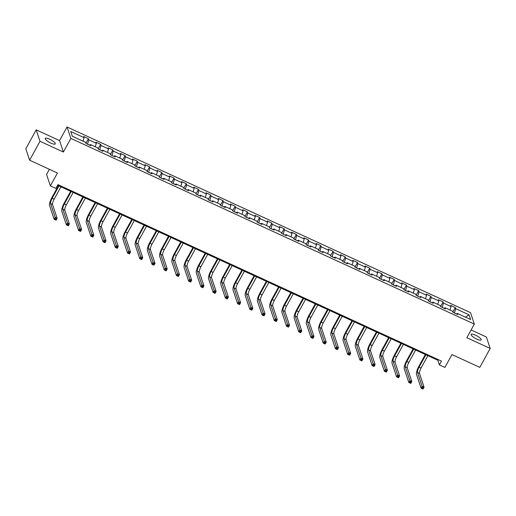 <?xml version="1.0" encoding="UTF-8"?>
<svg xmlns="http://www.w3.org/2000/svg" width="516" height="516" viewBox="0 0 516 516"><rect width="100%" height="100%" fill="white"/><g stroke="black" fill="none" stroke-linecap="round" stroke-linejoin="round"><path stroke-width="0.77" d="M50.923 143.138A5.721 1.471 28.8 0 0 55.27 143.912A5.721 1.471 28.8 0 0 49.601 139.178A5.721 1.471 28.8 0 0 45.247 138.404A5.721 1.471 28.8 0 0 50.923 143.138M476.797 339.115A5.721 1.471 28.8 0 0 481.151 339.889A5.721 1.471 28.8 0 0 475.481 335.155A5.721 1.471 28.8 0 0 471.127 334.381A5.721 1.471 28.8 0 0 476.797 339.115M49.381 169.3L46.563 174.434L50.374 185.876L55.863 188.405L57.947 184.618L441.49 361.116L439.406 364.896L444.895 367.424L451.971 354.557L479.803 367.366L490.2 348.448L486.382 337.006L471.089 329.969M36.197 129.845L25.8 148.763L29.618 160.205L40.016 141.287L63.378 152.039L70.866 138.417L67.054 126.975L59.566 140.597L36.197 129.845L40.016 141.287M70.866 138.417L474.327 324.08L470.508 312.638L67.054 126.975M469.044 314.818L455.718 308.684L455.338 307.555L450.636 305.388L451.01 306.517L443.483 303.053L443.109 301.925L438.407 299.764L438.781 300.892L431.253 297.429L430.879 296.3L426.177 294.133L426.551 295.262L419.024 291.798L418.65 290.669L413.942 288.502L414.322 289.631L406.795 286.167L406.415 285.038L401.712 282.878L402.087 284.006L394.566 280.543L394.185 279.414L389.483 277.247L389.857 278.376L382.33 274.912L381.956 273.783L377.254 271.622L377.628 272.751L370.101 269.288L369.727 268.159L365.018 265.992L365.399 267.12L357.872 263.657L357.491 262.528L352.789 260.361L353.163 261.489L345.643 258.026L345.262 256.897L340.56 254.736L340.934 255.865L333.407 252.401L333.033 251.273L328.331 249.105L328.705 250.234L321.178 246.771L320.804 245.642L316.095 243.481L316.476 244.61L308.949 241.146L308.574 240.017L303.866 237.85L304.247 238.979L296.719 235.515L296.339 234.387L291.637 232.219L292.011 233.348L284.484 229.884L284.11 228.756L279.408 226.595L279.782 227.724L272.255 224.26L271.88 223.131L267.172 220.964L267.552 222.093L260.025 218.629L259.651 217.5L254.943 215.34L255.323 216.468L247.796 213.005L247.416 211.876L242.714 209.709L243.088 210.838L235.56 207.374L235.186 206.245L230.484 204.078L230.858 205.207L223.331 201.743L222.957 200.614L218.255 198.454L218.629 199.582L211.102 196.119L210.728 194.99L206.019 192.823L206.4 193.952L198.873 190.488L198.492 189.359L193.79 187.198L194.164 188.327L186.644 184.863L186.263 183.735L181.561 181.567L181.935 182.696L174.408 179.233L174.034 178.104L169.332 175.937L169.706 177.065L162.179 173.608L161.805 172.479L157.096 170.312L157.477 171.441L149.95 167.977L149.569 166.849L144.867 164.681L145.248 165.81L137.72 162.346L137.34 161.218L132.638 159.057L133.012 160.186L125.485 156.722L125.111 155.593L120.409 153.426L120.783 154.555L113.256 151.091L112.881 149.963L108.173 147.802L108.554 148.93L101.026 145.467L100.652 144.338L95.944 142.171L96.324 143.3L88.797 139.836L88.417 138.707L83.715 136.54L84.089 137.669L70.763 131.535L72.33 136.237L85.656 142.371L86.037 143.5L90.739 145.667L90.364 144.538L97.892 148.002L98.266 149.13L102.968 151.291L102.594 150.162L110.121 153.626L110.495 154.755L115.203 156.922L114.823 155.793L122.35 159.257L122.731 160.386L127.433 162.553L127.052 161.424L134.579 164.888L134.96 166.017L139.662 168.177L139.288 167.049L146.815 170.512L147.189 171.641L151.891 173.808L151.517 172.679L159.044 176.143L159.418 177.272L164.127 179.433L163.746 178.304L171.273 181.767L171.647 182.896L176.356 185.063L175.975 183.935L183.502 187.398L183.883 188.527L188.585 190.694L188.211 189.565L195.738 193.029L196.112 194.158L200.814 196.319L200.44 195.19L207.967 198.654L208.341 199.782L213.044 201.95L212.669 200.821L220.197 204.284L220.571 205.413L225.279 207.574L224.899 206.445L232.426 209.909L232.806 211.038L237.508 213.205L237.134 212.076L244.655 215.54L245.035 216.668L249.738 218.836L249.363 217.707L256.891 221.164L257.265 222.299L261.967 224.46L261.593 223.331L269.12 226.795L269.494 227.924L274.202 230.091L273.822 228.962L281.349 232.426L281.73 233.555L286.432 235.715L286.051 234.587L293.578 238.05L293.959 239.179L298.661 241.346L298.287 240.217L305.814 243.681L306.188 244.81L310.89 246.977L310.516 245.842L318.043 249.305L318.417 250.434L323.126 252.601L322.745 251.473L330.272 254.936L330.646 256.065L335.355 258.232L334.974 257.103L342.501 260.567L342.882 261.696L347.584 263.857L347.21 262.728L354.737 266.192L355.111 267.32L359.813 269.487L359.439 268.359L366.966 271.822L367.34 272.951L372.042 275.112L371.668 273.983L379.195 277.447L379.57 278.575L384.278 280.743L383.898 279.614L391.425 283.078L391.805 284.206L396.507 286.374L396.133 285.245L403.654 288.708L404.034 289.837L408.737 291.998L408.362 290.869L415.89 294.333L416.264 295.462L420.966 297.629L420.592 296.5L428.119 299.964L428.493 301.092L433.201 303.253L432.821 302.124L440.348 305.588L440.728 306.717L445.431 308.884L445.056 307.755L452.577 311.219L452.958 312.348L457.66 314.515L457.286 313.386L470.611 319.52L469.044 314.818L465.438 317.134M87.501 144.177L89.713 145.099M89.642 145.157L90.364 144.538M88.797 139.836L87.546 144.099M96.324 143.3L95.292 146.802M99.73 149.801L101.942 150.724M101.871 150.788L102.594 150.162M101.026 145.467L99.775 149.73M108.554 148.93L107.521 152.433M111.966 155.432L114.171 156.354M114.101 156.419L114.823 155.793M113.256 151.091L112.004 155.355M120.783 154.555L119.757 158.064M124.195 161.063L126.407 161.985M126.33 162.043L127.052 161.424M125.485 156.722L124.233 160.986M133.012 160.186L131.986 163.688M136.424 166.687L138.636 167.61M138.565 167.674L139.288 167.049M137.72 162.346L136.469 166.61M145.248 165.81L144.216 169.319M148.653 172.318L150.865 173.241M150.795 173.299L151.517 172.679M149.95 167.977L148.698 172.241M157.477 171.441L156.445 174.943M160.889 177.943L163.095 178.865M163.024 178.929L163.746 178.304M162.179 173.608L160.928 177.872M169.706 177.065L168.674 180.574M173.118 183.573L175.33 184.496M175.253 184.56L175.975 183.935M174.408 179.233L173.157 183.496M181.935 182.696L180.91 186.205M185.347 189.204L187.56 190.12M187.489 190.185L188.211 189.565M186.644 184.863L185.392 189.127M194.164 188.327L193.139 191.829M197.576 194.829L199.789 195.751M199.718 195.816L200.44 195.19M198.873 190.488L197.622 194.751M206.4 193.952L205.368 197.46M209.812 200.46L212.018 201.382M211.947 201.44L212.669 200.821M211.102 196.119L209.851 200.382M218.629 199.582L217.597 203.085M222.041 206.084L224.247 207.006M224.176 207.071L224.899 206.445M223.331 201.743L222.08 206.013M230.858 205.207L229.833 208.716M234.27 211.715L236.483 212.637M236.405 212.702L237.134 212.076M235.56 207.374L234.309 211.637M243.088 210.838L242.062 214.346M246.5 217.346L248.712 218.262M248.641 218.326L249.363 217.707M247.796 213.005L246.545 217.268M255.323 216.468L254.291 219.971M258.729 222.97L260.941 223.892M260.87 223.957L261.593 223.331M260.025 218.629L258.774 222.893M267.552 222.093L266.52 225.602M270.965 228.601L273.17 229.523M273.099 229.581L273.822 228.962M272.255 224.26L271.003 228.524M279.782 227.724L278.756 231.226M283.194 234.225L285.406 235.148M285.329 235.212L286.051 234.587M284.484 229.884L283.232 234.154M292.011 233.348L290.985 236.857M295.423 239.856L297.635 240.779M297.564 240.837L298.287 240.217M296.719 235.515L295.468 239.779M304.247 238.979L303.215 242.488M307.652 245.487L309.864 246.403M309.793 246.467L310.516 245.842M308.949 241.146L307.697 245.41M316.476 244.61L315.444 248.112M319.888 251.111L322.094 252.034M322.023 252.098L322.745 251.473M321.178 246.771L319.926 251.034M328.705 250.234L327.673 253.743M332.117 256.742L334.329 257.665M334.252 257.723L334.974 257.103M333.407 252.401L332.156 256.665M340.934 255.865L339.909 259.367M344.346 262.367L346.558 263.289M346.488 263.353L347.21 262.728M345.643 258.026L344.391 262.289M353.163 261.489L352.138 264.998M356.575 267.998L358.788 268.92M358.717 268.978L359.439 268.359M357.872 263.657L356.62 267.92M365.399 267.12L364.367 270.629M368.811 273.622L371.017 274.544M370.946 274.609L371.668 273.983M370.101 269.288L368.85 273.551M377.628 272.751L376.596 276.254M381.04 279.253L383.246 280.175M383.175 280.24L383.898 279.614M382.33 274.912L381.079 279.175M389.857 278.376L388.832 281.884M393.269 284.884L395.482 285.806M395.411 285.864L396.133 285.245M394.566 280.543L393.308 284.806M402.087 284.006L401.061 287.509M405.499 290.508L407.711 291.43M407.64 291.495L408.362 290.869M406.795 286.167L405.544 290.431M414.322 289.631L413.29 293.14M417.728 296.139L419.94 297.061M419.869 297.119L420.592 296.5M419.024 291.798L417.773 296.061M426.551 295.262L425.519 298.77M429.963 301.763L432.169 302.686M432.098 302.75L432.821 302.124M431.253 297.429L430.002 301.692M438.781 300.892L437.755 304.395M442.193 307.394L444.405 308.316M444.328 308.381L445.056 307.755M443.483 303.053L442.231 307.317M451.01 306.517L449.984 310.026M454.422 313.025L456.634 313.947M456.563 314.005L457.286 313.386M455.718 308.684L454.467 312.948M50.374 185.876L57.45 173.015L29.618 160.205M474.327 324.08L466.838 337.696L490.2 348.448M57.586 185.27L437.858 360.258L439.406 364.896M84.089 137.669L83.063 141.178M438.219 359.607L437.858 360.258M455.338 307.555L452.861 312.064M443.109 301.925L440.632 306.433M430.879 296.3L428.403 300.809M418.65 290.669L416.167 295.178M406.415 285.038L403.938 289.547M394.185 279.414L391.708 283.923M381.956 273.783L379.479 278.292M369.727 268.159L367.244 272.667M357.491 262.528L355.014 267.036M345.262 256.897L342.785 261.406M333.033 251.273L330.556 255.781M320.804 245.642L318.32 250.15M308.574 240.017L306.091 244.526M296.339 234.387L293.862 238.895M284.11 228.756L281.633 233.264M271.88 223.131L269.404 227.64M259.651 217.5L257.168 222.009M247.416 211.876L244.939 216.385M235.186 206.245L232.71 210.754M222.957 200.614L220.48 205.123M210.728 194.99L208.245 199.499M198.492 189.359L196.016 193.868M186.263 183.735L183.786 188.243M174.034 178.104L171.557 182.612M161.805 172.479L159.321 176.982M149.569 166.849L147.092 171.357M137.34 161.218L134.863 165.726M125.111 155.593L122.634 160.102M112.881 149.963L110.405 154.471M100.652 144.338L98.169 148.847M88.417 138.707L85.94 143.216M63.378 152.039L59.566 140.597M425.9 354.756L419.082 367.153A4.47 1.155 -65.3 0 0 417.521 372.481L422.101 386.232L424.062 387.135L423.023 389.025L421.062 388.122L416.477 374.377A6.702 1.735 114.7 0 1 418.824 366.379L425.352 354.505M427.861 355.653L421.043 368.056A4.47 1.155 -65.3 0 0 419.476 373.384L424.062 387.135L423.294 387.832L422.514 387.471L422.094 388.226L422.881 388.587L423.294 387.832M422.094 388.226L421.062 388.122L422.101 386.232L422.514 387.471M422.881 388.587L423.023 389.025M413.671 349.126L406.853 361.523A4.47 1.155 -65.3 0 0 405.286 366.857L409.872 380.602L411.833 381.505L410.794 383.394L408.833 382.491L404.247 368.747A6.702 1.735 114.7 0 1 406.595 360.755L413.123 348.874M415.632 350.029L408.814 362.425A4.47 1.155 -65.3 0 0 407.247 367.76L411.833 381.505L411.065 382.201L410.285 381.84L409.865 382.601L410.652 382.962L411.065 382.201M409.865 382.601L408.833 382.491L409.872 380.602L410.285 381.84M410.652 382.962L410.794 383.394M401.435 343.495L394.624 355.898A4.47 1.155 -65.3 0 0 393.057 361.226L397.642 374.971L399.603 375.874L398.565 377.77L396.604 376.867L392.018 363.116A6.702 1.735 114.7 0 1 394.366 355.124L400.893 343.243M403.396 344.398L396.578 356.801A4.47 1.155 -65.3 0 0 395.017 362.129L399.603 375.874L398.836 376.577L398.049 376.216L397.636 376.97L398.423 377.331L398.836 376.577M397.636 376.97L396.604 376.867L397.642 374.971L398.049 376.216M398.423 377.331L398.565 377.77M389.206 337.87L382.388 350.267A4.47 1.155 -65.3 0 0 380.827 355.601L385.413 369.346L387.374 370.249L386.329 372.139L384.368 371.236L379.789 357.491A6.702 1.735 114.7 0 1 382.13 349.493L388.664 337.619M391.167 338.773L384.349 351.17A4.47 1.155 -65.3 0 0 382.788 356.498L387.374 370.249L386.607 370.946L385.82 370.585L385.407 371.339L386.187 371.701L386.607 370.946M385.407 371.339L384.368 371.236L385.413 369.346L385.82 370.585M386.187 371.701L386.329 372.139M376.977 332.24L370.159 344.643A4.47 1.155 -65.3 0 0 368.598 349.971L373.178 363.716L375.138 364.618L374.1 366.508L372.139 365.612L367.553 351.86A6.702 1.735 114.7 0 1 369.901 343.869L376.428 331.988M378.938 333.142L372.12 345.539A4.47 1.155 -65.3 0 0 370.553 350.874L375.138 364.618L374.377 365.322L373.59 364.96L373.178 365.715L373.958 366.076L374.377 365.322M373.178 365.715L372.139 365.612L373.178 363.716L373.59 364.96M373.958 366.076L374.1 366.508M364.748 326.615L357.93 339.012A4.47 1.155 -65.3 0 0 356.363 344.34L360.948 358.091L362.909 358.994L361.871 360.884L359.91 359.981L355.324 346.236A6.702 1.735 114.7 0 1 357.672 338.238L364.199 326.364M366.708 327.512L359.891 339.915A4.47 1.155 -65.3 0 0 358.323 345.243L362.909 358.994L362.142 359.691L361.361 359.33L360.942 360.084L361.729 360.445L362.142 359.691M360.942 360.084L359.91 359.981L360.948 358.091L361.361 359.33M361.729 360.445L361.871 360.884M352.518 320.984L345.701 333.381A4.47 1.155 -65.3 0 0 344.133 338.715L348.719 352.46L350.68 353.363L349.642 355.253L347.681 354.35L343.095 340.605A6.702 1.735 114.7 0 1 345.443 332.614L351.97 320.733M354.473 321.887L347.661 334.284A4.47 1.155 -65.3 0 0 346.094 339.618L350.68 353.363L349.913 354.06L349.132 353.699L348.713 354.46L349.5 354.821L349.913 354.06M348.713 354.46L347.681 354.35L348.719 352.46L349.132 353.699M349.5 354.821L349.642 355.253M340.283 315.353L333.465 327.757A4.47 1.155 -65.3 0 0 331.904 333.084L336.49 346.836L338.451 347.732L337.406 349.629L335.445 348.726L330.866 334.974A6.702 1.735 114.7 0 1 333.207 326.983L339.741 315.108M342.243 316.256L335.426 328.66A4.47 1.155 -65.3 0 0 333.865 333.987L338.451 347.732L337.683 348.435L336.896 348.074L336.484 348.829L337.264 349.19L337.683 348.435M336.484 348.829L335.445 348.726L336.49 346.836L336.896 348.074M337.264 349.19L337.406 349.629M328.053 309.729L321.236 322.126A4.47 1.155 -65.3 0 0 319.675 327.46L324.254 341.205L326.215 342.108L325.177 343.998L323.216 343.095L318.63 329.35A6.702 1.735 114.7 0 1 320.978 321.352L327.512 309.477M330.014 310.632L323.197 323.029A4.47 1.155 -65.3 0 0 321.636 328.357L326.215 342.108L325.454 342.805L324.667 342.443L324.254 343.204L325.035 343.559L325.454 342.805M324.254 343.204L323.216 343.095L324.254 341.205L324.667 342.443M325.035 343.559L325.177 343.998M315.824 304.098L309.007 316.502A4.47 1.155 -65.3 0 0 307.439 321.829L312.025 335.574L313.986 336.477L312.948 338.367L310.987 337.47L306.401 323.719A6.702 1.735 114.7 0 1 308.749 315.728L315.276 303.847M317.785 305.001L310.967 317.398A4.47 1.155 -65.3 0 0 309.4 322.732L313.986 336.477L313.218 337.18L312.438 336.819L312.019 337.574L312.806 337.935L313.218 337.18M312.019 337.574L310.987 337.47L312.025 335.574L312.438 336.819M312.806 337.935L312.948 338.367M303.595 298.474L296.777 310.871A4.47 1.155 -65.3 0 0 295.21 316.198L299.796 329.95L301.757 330.853L300.718 332.743L298.758 331.84L294.172 318.095A6.702 1.735 114.7 0 1 296.519 310.097L303.047 298.222M305.549 299.37L298.738 311.774A4.47 1.155 -65.3 0 0 297.171 317.101L301.757 330.853L300.989 331.549L300.209 331.188L299.79 331.943L300.576 332.304L300.989 331.549M299.79 331.943L298.758 331.84L299.796 329.95L300.209 331.188M300.576 332.304L300.718 332.743M291.359 292.843L284.542 305.24A4.47 1.155 -65.3 0 0 282.981 310.574L287.567 324.319L289.528 325.222L288.483 327.112L286.528 326.209L281.942 312.464A6.702 1.735 114.7 0 1 284.284 304.472L290.818 292.591M293.32 293.746L286.503 306.143A4.47 1.155 -65.3 0 0 284.942 311.477L289.528 325.222L288.76 325.918L287.973 325.557L287.56 326.318L288.341 326.68L288.76 325.918M287.56 326.318L286.528 326.209L287.567 324.319L287.973 325.557M288.341 326.68L288.483 327.112M279.13 287.212L272.313 299.615A4.47 1.155 -65.3 0 0 270.752 304.943L275.338 318.695L277.292 319.591L276.254 321.487L274.293 320.584L269.707 306.833A6.702 1.735 114.7 0 1 272.055 298.841L278.588 286.967M281.091 288.115L274.273 300.518A4.47 1.155 -65.3 0 0 272.712 305.846L277.292 319.591L276.531 320.294L275.744 319.933L275.331 320.688L276.112 321.049L276.531 320.294M275.331 320.688L274.293 320.584L275.338 318.695L275.744 319.933M276.112 321.049L276.254 321.487M266.901 281.588L260.083 293.985A4.47 1.155 -65.3 0 0 258.516 299.319L263.102 313.064L265.063 313.967L264.024 315.856L262.064 314.954L257.478 301.209A6.702 1.735 114.7 0 1 259.825 293.211L266.353 281.336M268.862 282.491L262.044 294.888A4.47 1.155 -65.3 0 0 260.477 300.215L265.063 313.967L264.295 314.663L263.515 314.302L263.096 315.063L263.882 315.418L264.295 314.663M263.096 315.063L262.064 314.954L263.102 313.064L263.515 314.302M263.882 315.418L264.024 315.856M254.672 275.957L247.854 288.36A4.47 1.155 -65.3 0 0 246.287 293.688L250.873 307.433L252.834 308.336L251.795 310.226L249.834 309.329L245.248 295.578A6.702 1.735 114.7 0 1 247.596 287.586L254.124 275.705M256.633 276.86L249.815 289.263A4.47 1.155 -65.3 0 0 248.248 294.591L252.834 308.336L252.066 309.039L251.286 308.678L250.866 309.432L251.653 309.793L252.066 309.039M250.866 309.432L249.834 309.329L250.873 307.433L251.286 308.678M251.653 309.793L251.795 310.226M242.436 270.332L235.625 282.729A4.47 1.155 -65.3 0 0 234.058 288.057L238.644 301.808L240.604 302.711L239.566 304.601L237.605 303.698L233.019 289.953A6.702 1.735 114.7 0 1 235.367 281.955L241.894 270.081M244.397 271.229L237.579 283.632A4.47 1.155 -65.3 0 0 236.018 288.96L240.604 302.711L239.837 303.408L239.05 303.047L238.637 303.801L239.424 304.163L239.837 303.408M238.637 303.801L237.605 303.698L238.644 301.808L239.05 303.047M239.424 304.163L239.566 304.601M230.207 264.702L223.389 277.098A4.47 1.155 -65.3 0 0 221.828 282.433L226.414 296.178L228.375 297.081L227.33 298.97L225.369 298.067L220.79 284.322A6.702 1.735 114.7 0 1 223.131 276.331L229.665 264.45M232.168 265.605L225.35 278.001A4.47 1.155 -65.3 0 0 223.789 283.336L228.375 297.081L227.608 297.777L226.821 297.416L226.408 298.177L227.188 298.538L227.608 297.777M226.408 298.177L225.369 298.067L226.414 296.178L226.821 297.416M227.188 298.538L227.33 298.97M217.978 259.071L211.16 271.474A4.47 1.155 -65.3 0 0 209.599 276.802L214.179 290.553L216.14 291.45L215.101 293.346L213.14 292.443L208.554 278.692A6.702 1.735 114.7 0 1 210.902 270.7L217.43 258.826M219.939 259.974L213.121 272.377A4.47 1.155 -65.3 0 0 211.554 277.705L216.14 291.45L215.378 292.153L214.591 291.792L214.172 292.546L214.959 292.907L215.378 292.153M214.172 292.546L213.14 292.443L214.179 290.553L214.591 291.792M214.959 292.907L215.101 293.346M205.749 253.446L198.931 265.843A4.47 1.155 -65.3 0 0 197.364 271.177L201.95 284.922L203.91 285.825L202.872 287.715L200.911 286.812L196.325 273.067A6.702 1.735 114.7 0 1 198.673 265.069L205.2 253.195M207.709 254.349L200.892 266.746A4.47 1.155 -65.3 0 0 199.324 272.074L203.91 285.825L203.143 286.522L202.362 286.161L201.943 286.922L202.73 287.283L203.143 286.522M201.943 286.922L200.911 286.812L201.95 284.922L202.362 286.161M202.73 287.283L202.872 287.715M193.513 247.815L186.702 260.219A4.47 1.155 -65.3 0 0 185.134 265.546L189.72 279.291L191.681 280.194L190.643 282.091L188.682 281.188L184.096 267.436A6.702 1.735 114.7 0 1 186.444 259.445L192.971 247.564M195.474 248.718L188.656 261.122A4.47 1.155 -65.3 0 0 187.095 266.45L191.681 280.194L190.914 280.897L190.133 280.536L189.714 281.291L190.501 281.652L190.914 280.897M189.714 281.291L188.682 281.188L189.72 279.291L190.133 280.536M190.501 281.652L190.643 282.091M181.284 242.191L174.466 254.588A4.47 1.155 -65.3 0 0 172.905 259.916L177.491 273.667L179.452 274.57L178.407 276.46L176.446 275.557L171.867 261.812A6.702 1.735 114.7 0 1 174.208 253.814L180.742 241.94M183.245 243.094L176.427 255.491A4.47 1.155 -65.3 0 0 174.866 260.819L179.452 274.57L178.684 275.267L177.897 274.905L177.485 275.66L178.265 276.021L178.684 275.267M177.485 275.66L176.446 275.557L177.491 273.667L177.897 274.905M178.265 276.021L178.407 276.46M169.055 236.56L162.237 248.964A4.47 1.155 -65.3 0 0 160.676 254.291L165.255 268.036L167.216 268.939L166.178 270.829L164.217 269.926L159.631 256.181A6.702 1.735 114.7 0 1 161.979 248.19L168.513 236.309M171.015 237.463L164.198 249.86A4.47 1.155 -65.3 0 0 162.637 255.194L167.216 268.939L166.455 269.636L165.668 269.275L165.255 270.036L166.036 270.397L166.455 269.636M165.255 270.036L164.217 269.926L165.255 268.036L165.668 269.275M166.036 270.397L166.178 270.829M156.825 230.929L150.008 243.333A4.47 1.155 -65.3 0 0 148.44 248.66L153.026 262.412L154.987 263.308L153.949 265.205L151.988 264.302L147.402 250.557A6.702 1.735 114.7 0 1 149.75 242.559L156.277 230.684M158.786 231.832L151.968 244.236A4.47 1.155 -65.3 0 0 150.401 249.563L154.987 263.308L154.22 264.011L153.439 263.65L153.02 264.405L153.807 264.766L154.22 264.011M153.02 264.405L151.988 264.302L153.026 262.412L153.439 263.65M153.807 264.766L153.949 265.205M144.596 225.305L137.778 237.702A4.47 1.155 -65.3 0 0 136.211 243.036L140.797 256.781L142.758 257.684L141.719 259.574L139.759 258.671L135.173 244.926A6.702 1.735 114.7 0 1 137.52 236.928L144.048 225.053M146.55 226.208L139.739 238.605A4.47 1.155 -65.3 0 0 138.172 243.933L142.758 257.684L141.99 258.381L141.21 258.019L140.791 258.78L141.578 259.142L141.99 258.381M140.791 258.78L139.759 258.671L140.797 256.781L141.21 258.019M141.578 259.142L141.719 259.574M132.36 219.674L125.543 232.077A4.47 1.155 -65.3 0 0 123.982 237.405L128.568 251.15L130.529 252.053L129.484 253.949L127.529 253.046L122.943 239.295A6.702 1.735 114.7 0 1 125.285 231.303L131.819 219.423M134.321 220.577L127.504 232.98A4.47 1.155 -65.3 0 0 125.943 238.308L130.529 252.053L129.761 252.756L128.974 252.395L128.561 253.15L129.342 253.511L129.761 252.756M128.561 253.15L127.529 253.046L128.568 251.15L128.974 252.395M129.342 253.511L129.484 253.949M120.131 214.05L113.314 226.447A4.47 1.155 -65.3 0 0 111.753 231.774L116.339 245.526L118.293 246.429L117.255 248.319L115.294 247.416L110.708 233.671A6.702 1.735 114.7 0 1 113.056 225.673L119.589 213.798M122.092 214.953L115.274 227.35A4.47 1.155 -65.3 0 0 113.714 232.677L118.293 246.429L117.532 247.125L116.745 246.764L116.332 247.519L117.113 247.88L117.532 247.125M116.332 247.519L115.294 247.416L116.339 245.526L116.745 246.764M117.113 247.88L117.255 248.319M107.902 208.419L101.084 220.822A4.47 1.155 -65.3 0 0 99.517 226.15L104.103 239.895L106.064 240.798L105.025 242.688L103.065 241.791L98.479 228.04A6.702 1.735 114.7 0 1 100.826 220.048L107.354 208.167M109.863 209.322L103.045 221.719A4.47 1.155 -65.3 0 0 101.478 227.053L106.064 240.798L105.296 241.494L104.516 241.133L104.097 241.894L104.883 242.256L105.296 241.494M104.097 241.894L103.065 241.791L104.103 239.895L104.516 241.133M104.883 242.256L105.025 242.688M95.673 202.794L88.855 215.191A4.47 1.155 -65.3 0 0 87.288 220.519L91.874 234.27L93.835 235.167L92.796 237.063L90.835 236.16L86.249 222.415A6.702 1.735 114.7 0 1 88.597 214.417L95.125 202.543M97.627 203.691L90.816 216.094A4.47 1.155 -65.3 0 0 89.249 221.422L93.835 235.167L93.067 235.87L92.287 235.509L91.867 236.264L92.654 236.625L93.067 235.87M91.867 236.264L90.835 236.16L91.874 234.27L92.287 235.509M92.654 236.625L92.796 237.063M83.437 197.164L76.626 209.56A4.47 1.155 -65.3 0 0 75.059 214.895L79.645 228.64L81.605 229.543L80.561 231.432L78.606 230.529L74.02 216.785A6.702 1.735 114.7 0 1 76.368 208.786L82.895 196.912M85.398 198.067L78.58 210.464A4.47 1.155 -65.3 0 0 77.019 215.798L81.605 229.543L80.838 230.239L80.051 229.878L79.638 230.639L80.419 231L80.838 230.239M79.638 230.639L78.606 230.529L79.645 228.64L80.051 229.878M80.419 231L80.561 231.432M71.208 191.533L64.39 203.936A4.47 1.155 -65.3 0 0 62.829 209.264L67.415 223.009L69.37 223.912L68.331 225.808L66.371 224.905L61.791 211.154A6.702 1.735 114.7 0 1 64.132 203.162L70.666 191.281M73.169 192.436L66.351 204.839A4.47 1.155 -65.3 0 0 64.79 210.167L69.37 223.912L68.609 224.615L67.822 224.254L67.409 225.008L68.189 225.369L68.609 224.615M67.409 225.008L66.371 224.905L67.415 223.009L67.822 224.254M68.189 225.369L68.331 225.808M58.979 185.908L52.161 198.305A4.47 1.155 -65.3 0 0 50.6 203.633L55.18 217.384L57.141 218.287L56.102 220.177L54.141 219.274L49.555 205.529A6.702 1.735 114.7 0 1 51.903 197.531L58.431 185.657M60.94 186.811L54.122 199.208A4.47 1.155 -65.3 0 0 52.555 204.536L57.141 218.287L56.379 218.984L55.593 218.623L55.173 219.377L55.96 219.739L56.379 218.984M55.173 219.377L54.141 219.274L55.18 217.384L55.593 218.623M55.96 219.739L56.102 220.177M421.043 368.056L419.082 367.153M419.476 373.384L417.521 372.481M408.814 362.425L406.853 361.523M407.247 367.76L405.286 366.857M396.578 356.801L394.624 355.898M395.017 362.129L393.057 361.226M384.349 351.17L382.388 350.267M382.788 356.498L380.827 355.601M372.12 345.539L370.159 344.643M370.553 350.874L368.598 349.971M359.891 339.915L357.93 339.012M358.323 345.243L356.363 344.34M347.661 334.284L345.701 333.381M346.094 339.618L344.133 338.715M335.426 328.66L333.465 327.757M333.865 333.987L331.904 333.084M323.197 323.029L321.236 322.126M321.636 328.357L319.675 327.46M310.967 317.398L309.007 316.502M309.4 322.732L307.439 321.829M298.738 311.774L296.777 310.871M297.171 317.101L295.21 316.198M286.503 306.143L284.542 305.24M284.942 311.477L282.981 310.574M274.273 300.518L272.313 299.615M272.712 305.846L270.752 304.943M262.044 294.888L260.083 293.985M260.477 300.215L258.516 299.319M249.815 289.263L247.854 288.36M248.248 294.591L246.287 293.688M237.579 283.632L235.625 282.729M236.018 288.96L234.058 288.057M225.35 278.001L223.389 277.098M223.789 283.336L221.828 282.433M213.121 272.377L211.16 271.474M211.554 277.705L209.599 276.802M200.892 266.746L198.931 265.843M199.324 272.074L197.364 271.177M188.656 261.122L186.702 260.219M187.095 266.45L185.134 265.546M176.427 255.491L174.466 254.588M174.866 260.819L172.905 259.916M164.198 249.86L162.237 248.964M162.637 255.194L160.676 254.291M151.968 244.236L150.008 243.333M150.401 249.563L148.44 248.66M139.739 238.605L137.778 237.702M138.172 243.933L136.211 243.036M127.504 232.98L125.543 232.077M125.943 238.308L123.982 237.405M115.274 227.35L113.314 226.447M113.714 232.677L111.753 231.774M103.045 221.719L101.084 220.822M101.478 227.053L99.517 226.15M90.816 216.094L88.855 215.191M89.249 221.422L87.288 220.519M78.58 210.464L76.626 209.56M77.019 215.798L75.059 214.895M66.351 204.839L64.39 203.936M64.79 210.167L62.829 209.264M54.122 199.208L52.161 198.305M52.555 204.536L50.6 203.633"/></g></svg>

